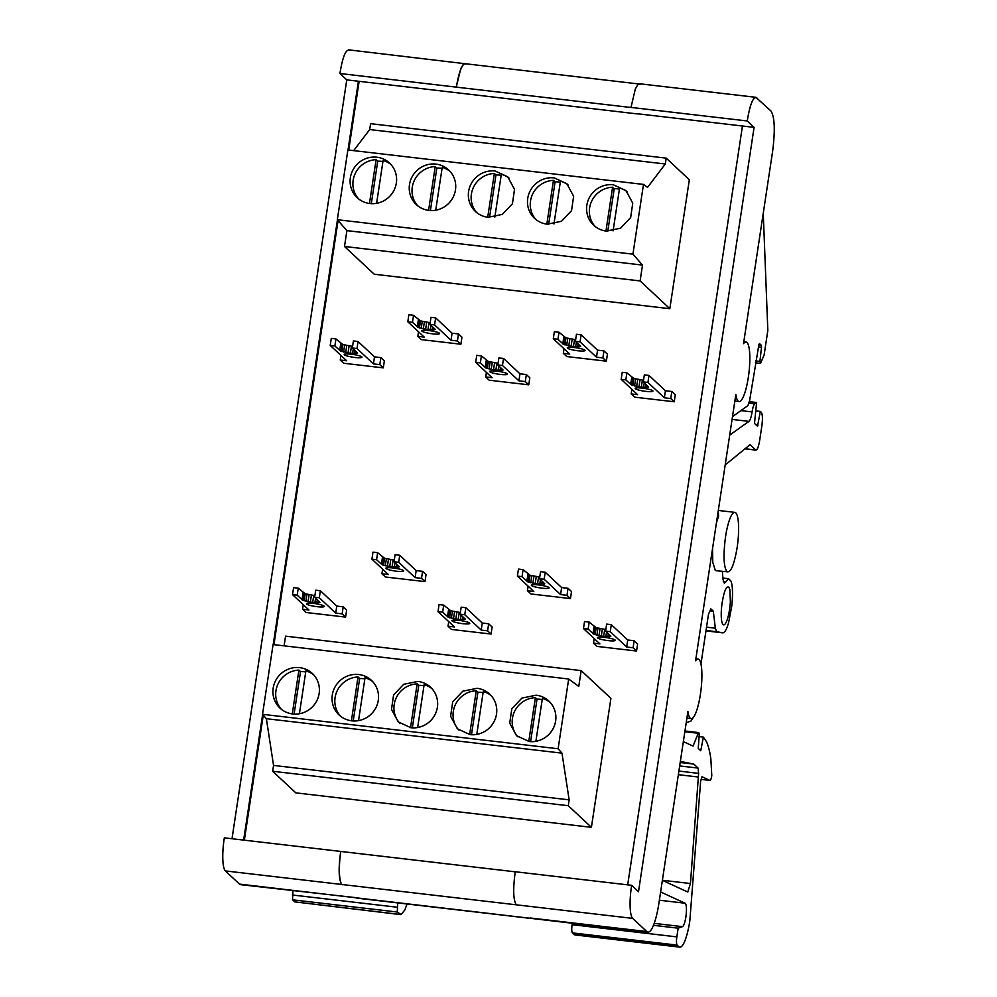 <?xml version="1.0" encoding="UTF-8"?>
<svg xmlns="http://www.w3.org/2000/svg" width="997" height="997" viewBox="0 0 997 997"><rect width="100%" height="100%" fill="white"/><g stroke="black" fill="none" stroke-linecap="round" stroke-linejoin="round"><path stroke-width="1.5" d="M439.415 333.21A8.998 1.371 8.6 0 1 439.59 333.546A8.998 1.371 8.6 0 1 431.452 333.696A8.998 1.371 8.6 0 1 421.955 331.178A8.998 1.371 8.6 0 1 421.793 330.854A8.998 1.371 8.6 0 1 429.919 330.692A8.998 1.371 8.6 0 1 439.415 333.21M542.206 699.558A23.691 22.856 133 0 0 540.548 699.308A23.691 22.856 -47 0 0 537.009 699.171L535.389 697.651A23.691 22.856 -47 0 0 514.253 712.082A23.691 22.856 -47 0 0 517.904 736.883M529.145 741.506L516.483 735.674L509.729 723.137L511.81 708.767L521.917 698.087L536.149 695.196A23.691 22.856 -47 0 1 548.811 701.028A23.691 22.856 -47 0 1 553.472 727.947A23.691 22.856 -47 0 1 529.145 741.506M364.852 678.895A23.691 22.856 133 0 0 363.182 678.633L359.655 678.496L358.035 676.988A23.691 22.856 -47 0 0 336.886 691.419A23.691 22.856 -47 0 0 340.563 716.245M358.783 674.533A23.691 22.856 -47 0 0 334.456 688.092A23.691 22.856 -47 0 0 339.117 714.999A23.691 22.856 -47 0 0 351.779 720.831A23.691 22.856 -47 0 0 376.118 707.272A23.691 22.856 -47 0 0 371.457 680.365A23.691 22.856 -47 0 0 358.783 674.533M305.73 672.003A23.691 22.856 133 0 0 304.06 671.741A23.691 22.856 -47 0 0 300.533 671.604L298.913 670.096A23.691 22.856 -47 0 0 277.764 684.54A23.691 22.856 -47 0 0 281.441 709.353M299.661 667.641A23.691 22.856 -47 0 0 275.334 681.2A23.691 22.856 -47 0 0 279.995 708.119A23.691 22.856 -47 0 0 292.657 713.952A23.691 22.856 -47 0 0 316.996 700.38A23.691 22.856 -47 0 0 312.335 673.474A23.691 22.856 -47 0 0 299.661 667.641M483.084 692.678A23.691 22.856 133 0 0 481.426 692.417A23.691 22.856 -47 0 0 477.887 692.279L476.267 690.759A23.691 22.856 -47 0 0 455.131 705.191A23.691 22.856 -47 0 0 458.782 730.003M470.023 734.615L457.361 728.782L450.619 716.245L452.688 701.876L462.795 691.195L477.027 688.316A23.691 22.856 -47 0 1 489.689 694.149A23.691 22.856 -47 0 1 494.35 721.055A23.691 22.856 -47 0 1 470.023 734.615M423.962 685.786A23.691 22.856 133 0 0 422.304 685.525A23.691 22.856 -47 0 0 418.765 685.388L417.145 683.88A23.691 22.856 -47 0 0 396.008 698.299A23.691 22.856 -47 0 0 399.66 723.112M410.901 727.723L398.239 721.89L391.497 709.353L393.578 694.984L403.673 684.303L417.905 681.425A23.691 22.856 -47 0 1 430.567 687.257A23.691 22.856 -47 0 1 435.24 714.164A23.691 22.856 -47 0 1 410.901 727.723M390.861 164.405A23.691 22.856 -47 0 0 383.085 160.48L376.604 203.313M382.923 161.576A23.691 22.856 -47 0 0 381.253 161.315A23.691 22.856 133 0 0 377.726 161.178L376.106 159.67A23.691 22.856 -47 0 0 354.957 174.114A23.691 22.856 -47 0 0 358.633 198.926M369.862 203.525A23.691 22.856 -47 0 0 394.189 189.966A23.691 22.856 -47 0 0 389.528 163.047A23.691 22.856 -47 0 0 376.854 157.214A23.691 22.856 -47 0 0 352.527 170.774A23.691 22.856 -47 0 0 357.188 197.693A23.691 22.856 -47 0 0 369.862 203.525M568.19 185.056A23.691 22.856 -47 0 0 560.451 181.155L553.971 223.989M560.277 182.252A23.691 22.856 -47 0 0 558.619 181.99A23.691 22.856 133 0 0 555.08 181.853L553.46 180.345A23.691 22.856 -47 0 0 532.323 194.789A23.691 22.856 -47 0 0 536 219.602M554.22 177.89L566.882 183.722L573.624 196.259L571.555 210.629L561.448 221.309L547.216 224.188A23.691 22.856 -47 0 1 534.554 218.355A23.691 22.856 -47 0 1 529.881 191.449A23.691 22.856 -47 0 1 554.22 177.89M627.312 191.935A23.691 22.856 -47 0 0 619.573 188.047L613.093 230.88M619.399 189.143A23.691 22.856 -47 0 0 617.741 188.882A23.691 22.856 133 0 0 614.202 188.745L612.582 187.237A23.691 22.856 -47 0 0 591.433 201.668A23.691 22.856 -47 0 0 595.109 226.493M613.342 184.781L626.004 190.614L632.746 203.151L630.665 217.52L620.57 228.201L606.338 231.08A23.691 22.856 -47 0 1 593.664 225.247A23.691 22.856 -47 0 1 589.003 198.341A23.691 22.856 -47 0 1 613.342 184.781M449.983 171.297A23.691 22.856 -47 0 0 442.207 167.371L435.726 210.205M442.045 168.468A23.691 22.856 -47 0 0 440.375 168.206A23.691 22.856 133 0 0 436.848 168.069L435.228 166.561A23.691 22.856 -47 0 0 414.079 181.005A23.691 22.856 -47 0 0 417.755 205.818M428.972 210.417A23.691 22.856 -47 0 0 453.311 196.845A23.691 22.856 -47 0 0 448.65 169.939A23.691 22.856 -47 0 0 435.976 164.106A23.691 22.856 -47 0 0 411.649 177.665A23.691 22.856 -47 0 0 416.31 204.584A23.691 22.856 -47 0 0 428.972 210.417M509.068 178.164A23.691 22.856 -47 0 0 501.329 174.263L494.848 217.097M501.167 175.36A23.691 22.856 -47 0 0 499.497 175.098A23.691 22.856 133 0 0 495.97 174.961L494.35 173.453A23.691 22.856 -47 0 0 473.201 187.897A23.691 22.856 -47 0 0 476.878 212.71M495.098 170.998L507.76 176.83L514.502 189.368L512.433 203.737L502.326 214.417L488.094 217.309A23.691 22.856 -47 0 1 475.432 211.476A23.691 22.856 -47 0 1 470.771 184.557A23.691 22.856 -47 0 1 495.098 170.998M756.798 97.768C753.184 96.435 750.006 104.162 747.252 120.961L754.093 127.354L638.504 891.704L631.649 885.311A27.455 5.907 96.6 0 0 631.45 886.607A27.455 5.907 96.6 0 0 632.684 918.387L646.804 931.559A35.518 7.64 96.6 0 0 647.938 932.133A35.518 7.64 96.6 0 0 658.818 903.843L687.905 711.497A29.997 6.456 96.6 0 0 691.158 718.613A29.997 6.456 96.6 0 0 700.417 694.224A29.997 6.456 96.6 0 0 698.099 659.029A29.997 6.456 96.6 0 0 695.582 660.737L735.836 394.513A29.997 6.456 96.6 0 0 739.089 401.567A29.997 6.456 96.6 0 0 748.348 377.178A29.997 6.456 96.6 0 0 746.043 341.983A29.997 6.456 96.6 0 0 743.525 343.666L772.588 151.569C775.28 130.32 774.731 116.774 770.905 110.941L755.913 97.32L639.638 83.773M727.174 587.096C725.878 588.218 724.657 591.084 723.498 595.683L722.189 602.35A19.192 4.125 96.6 0 0 721.404 609.491A19.192 4.125 96.6 0 0 721.89 621.966A19.192 4.125 96.6 0 0 723.062 624.558A19.192 4.125 96.6 0 0 723.672 624.87A19.192 4.125 96.6 0 0 724.62 624.508A19.192 4.125 96.6 0 0 728.296 615.922A19.192 4.125 96.6 0 0 729.592 609.254L730.377 602.113L729.891 589.638L728.732 587.046L727.174 587.096L728.732 587.046M718.226 510.963L718.613 516.533A30.072 6.468 96.6 0 0 716.345 523.4M735.574 512.682A30.072 6.468 96.6 0 0 734.814 512.358A30.072 6.468 96.6 0 0 725.529 536.81C723.124 555.441 723.648 567.094 727.075 571.767C730.826 572.801 734.166 564.751 737.132 547.64A30.072 6.468 96.6 0 0 735.574 512.682M660.612 891.966L685.113 903.22A11.839 2.542 96.6 0 1 685.861 917.066C684.927 922.661 683.805 925.852 682.471 926.662L678.147 928.182L676.826 936.881L572.091 924.68C571.53 928.955 571.642 931.697 572.403 932.893L574.035 934.413A32.44 6.979 96.6 0 0 575.082 934.937L679.817 947.15A32.44 6.979 96.6 0 0 689.837 920.767L700.654 781.012L701.988 776.763L709.876 780.389A5.92 1.271 96.6 0 0 709.964 780.414A5.92 1.271 96.6 0 0 711.783 775.591L710.849 758.792C709.777 751.289 708.306 745.532 706.399 741.531L703.371 737.107L700.741 750.766L698.236 748.435L699.333 733.343L698.498 732.571L693.052 746.092L683.344 741.618M574.035 934.413L678.783 946.627A32.44 6.979 96.6 0 0 679.817 947.15M615.074 639.999A8.998 1.371 8.6 0 1 615.249 640.323A8.998 1.371 8.6 0 1 607.111 640.485A8.998 1.371 8.6 0 1 597.614 637.968A8.998 1.371 8.6 0 1 597.452 637.644A8.998 1.371 8.6 0 1 605.578 637.482A8.998 1.371 8.6 0 1 615.074 639.999M469.599 623.05A8.998 1.371 8.6 0 1 469.774 623.374A8.998 1.371 8.6 0 1 461.648 623.524A8.998 1.371 8.6 0 1 452.14 621.006A8.998 1.371 8.6 0 1 451.977 620.682A8.998 1.371 8.6 0 1 460.103 620.533A8.998 1.371 8.6 0 1 469.599 623.05M324.125 606.089A8.998 1.371 8.6 0 1 324.299 606.425A8.998 1.371 8.6 0 1 316.174 606.575A8.998 1.371 8.6 0 1 306.677 604.057A8.998 1.371 8.6 0 1 306.503 603.733A8.998 1.371 8.6 0 1 314.628 603.571A8.998 1.371 8.6 0 1 324.125 606.089M548.986 587.557A8.998 1.371 8.6 0 1 549.16 587.894A8.998 1.371 8.6 0 1 541.022 588.043A8.998 1.371 8.6 0 1 531.526 585.526A8.998 1.371 8.6 0 1 531.364 585.202A8.998 1.371 8.6 0 1 539.489 585.04A8.998 1.371 8.6 0 1 548.986 587.557M403.511 570.608A8.998 1.371 8.6 0 1 403.685 570.932A8.998 1.371 8.6 0 1 395.56 571.094A8.998 1.371 8.6 0 1 386.063 568.577A8.998 1.371 8.6 0 1 385.889 568.24A8.998 1.371 8.6 0 1 394.014 568.091A8.998 1.371 8.6 0 1 403.511 570.608M652.773 390.762A8.998 1.371 8.6 0 1 652.935 391.098A8.998 1.371 8.6 0 1 644.81 391.248A8.998 1.371 8.6 0 1 635.313 388.73A8.998 1.371 8.6 0 1 635.139 388.406A8.998 1.371 8.6 0 1 643.264 388.257A8.998 1.371 8.6 0 1 652.773 390.762M507.299 373.813A8.998 1.371 8.6 0 1 507.461 374.137A8.998 1.371 8.6 0 1 499.335 374.299A8.998 1.371 8.6 0 1 489.839 371.781A8.998 1.371 8.6 0 1 489.664 371.445A8.998 1.371 8.6 0 1 497.802 371.295A8.998 1.371 8.6 0 1 507.299 373.813M361.824 356.864A8.998 1.371 8.6 0 1 361.986 357.188A8.998 1.371 8.6 0 1 353.86 357.337A8.998 1.371 8.6 0 1 344.364 354.82A8.998 1.371 8.6 0 1 344.202 354.496A8.998 1.371 8.6 0 1 352.327 354.346A8.998 1.371 8.6 0 1 361.824 356.864M584.89 350.171A8.998 1.371 8.6 0 1 585.052 350.495A8.998 1.371 8.6 0 1 576.927 350.645A8.998 1.371 8.6 0 1 567.43 348.14A8.998 1.371 8.6 0 1 567.268 347.803A8.998 1.371 8.6 0 1 575.394 347.654A8.998 1.371 8.6 0 1 584.89 350.171M359.119 81.318L348.726 150.061M338.07 220.561L273.926 644.66M263.27 715.148L244.352 840.172M451.504 629.443L491.072 634.055L492.132 627.026L488.667 623.786L487.595 630.814L481.202 630.067L464.764 614.738L460.115 614.189L465.375 619.262L458.146 619.486L448.314 617.268L442.656 612.158L438.007 611.61L454.433 626.951L448.027 626.203L451.504 629.443M530.89 593.963L570.458 598.574L571.518 591.533L568.053 588.292L566.981 595.334L560.588 594.586L544.15 579.245L539.502 578.709L544.761 583.781L537.533 583.993L527.7 581.787L522.042 576.665L517.381 576.129L533.819 591.47L527.413 590.723L530.89 593.963M634.665 397.167L674.234 401.779L675.305 394.75L671.828 391.497L670.769 398.538L664.363 397.791L647.938 382.449L643.277 381.913L648.548 386.986L641.308 387.21L631.475 384.992L625.817 379.882L621.168 379.334L637.594 394.675L631.201 393.927L634.665 397.167M343.728 363.257L383.297 367.868L384.356 360.839L380.879 357.599L379.82 364.628L373.414 363.88L356.988 348.539L352.34 348.003L357.599 353.075L350.371 353.299L340.525 351.081L334.88 345.971L330.219 345.423L346.657 360.764L340.251 360.017L343.728 363.257M606.363 361.176L607.422 354.147L603.945 350.907L602.886 357.935L596.493 357.188L580.055 341.859L575.406 341.31L580.665 346.383L573.437 346.607L563.604 344.401L557.946 339.279L553.285 338.731L569.723 354.072L563.317 353.324L566.795 356.565L606.363 361.176L602.886 357.935M489.191 380.206L528.759 384.817L529.831 377.788L526.354 374.548L525.294 381.577L518.889 380.842L502.463 365.5L497.802 364.952L503.074 370.024L495.833 370.248L486 368.043L480.355 362.92L475.694 362.385L492.119 377.713L485.726 376.966L489.191 380.206M385.415 577.001L424.984 581.612L426.043 574.584L422.578 571.343L421.507 578.372L415.113 577.624L398.675 562.296L394.027 561.747L399.286 566.819L392.058 567.044L382.225 564.838L376.567 559.716L371.918 559.167L388.344 574.509L381.938 573.761L385.415 577.001M306.029 612.494L345.598 617.106L346.657 610.064L343.192 606.824L342.133 613.865L335.727 613.118L319.302 597.776L314.641 597.24L319.9 602.313L312.672 602.524L302.839 600.319L297.181 595.197L292.532 594.661L308.958 609.99L302.565 609.254L306.029 612.494M596.979 646.405L636.547 651.016L637.606 643.975L634.142 640.735L633.07 647.776L626.677 647.028L610.239 631.687L605.59 631.138L610.849 636.223L603.621 636.435L593.788 634.229L588.13 629.107L583.469 628.571L599.907 643.9L593.502 643.152L596.979 646.405M669.834 308.696L640.099 280.93L344.501 246.483L374.236 274.237L669.834 308.696L689.338 179.734L666.195 158.137L665.311 163.994L647.539 187.399L643.476 184.408L347.878 149.961L337.322 219.714L632.933 254.16L642.504 265.09L346.894 230.631L337.322 219.714M561.972 753.146L569.15 799.856L568.265 805.713L591.408 827.323L610.912 698.361L581.164 670.607L578.771 686.447L568.676 679.007L273.078 644.561L262.523 714.313L558.121 748.759L561.972 753.146L266.373 718.7L262.523 714.313M591.408 827.323L295.81 792.864L272.667 771.267L273.552 765.409L266.373 718.7M421.32 339.616L460.888 344.227L461.947 337.185L458.483 333.945L457.411 340.986L451.018 340.239L434.58 324.897L429.931 324.361L435.19 329.434L427.962 329.646L418.129 327.44L412.471 322.318L407.81 321.782L424.248 337.123L417.843 336.375L421.32 339.616M563.317 353.324L564.015 348.751M553.285 338.731L554.357 331.702L559.005 332.238L565.972 337.858L575.643 339.678M557.946 339.279L559.005 332.238M562.794 343.815L563.853 336.774M562.844 343.94L563.903 336.899M563.604 344.401L564.663 337.36M564.9 344.9L565.972 337.858M566.67 345.398L567.742 338.369M568.776 345.872L569.848 338.843M571.082 346.283L572.153 339.254M573.437 346.607L574.496 339.578M575.655 346.819L576.353 342.208M577.612 346.906L578.086 343.815M579.17 346.856L579.431 345.074M580.204 346.682L580.329 345.884M575.406 341.31L576.465 334.282L581.114 334.818L597.552 350.159L603.945 350.907M580.055 341.859L581.114 334.818M596.493 357.188L597.552 350.159M383.297 367.868L379.82 364.628M340.251 360.017L340.949 355.43M330.219 345.423L331.291 338.394L335.939 338.93L342.906 344.551L352.577 346.37M334.88 345.971L335.939 338.93M339.728 350.508L340.787 343.467M339.778 350.62L340.837 343.591M340.525 351.081L341.597 344.052M341.834 351.58L342.906 344.551M343.604 352.091L344.663 345.049M345.71 352.564L346.782 345.523M348.015 352.975L349.087 345.934M350.371 353.299L351.43 346.258M352.589 353.511L353.287 348.9M354.546 353.586L355.019 350.508M356.103 353.549L356.365 351.767M357.138 353.362L357.262 352.577M352.34 348.003L353.399 340.962L358.048 341.51L374.486 356.851L380.879 357.599M356.988 348.539L358.048 341.51M373.414 363.88L374.486 356.851M528.759 384.817L525.294 381.577M485.726 376.966L486.424 372.392M475.694 362.385L476.753 355.343L481.414 355.892L488.368 361.5L498.051 363.319M480.355 362.92L481.414 355.892M485.203 367.457L486.262 360.428M485.252 367.581L486.312 360.553M486 368.043L487.072 361.001M487.309 368.541L488.368 361.5M489.078 369.04L490.138 362.011M491.185 369.513L492.256 362.484M493.49 369.924L494.562 362.896M495.833 370.248L496.905 363.22M498.064 370.46L498.762 365.849M500.02 370.548L500.482 367.457M501.566 370.498L501.84 368.716M502.613 370.323L502.737 369.526M497.802 364.952L498.874 357.923L503.522 358.459L519.96 373.8L526.354 374.548M502.463 365.5L503.522 358.459M518.889 380.842L519.96 373.8M674.234 401.779L670.769 398.538M631.201 393.927L631.886 389.341M621.168 379.334L622.228 372.305L626.889 372.841L633.843 378.461L643.526 380.281M625.817 379.882L626.889 372.841M630.677 384.406L631.737 377.377M630.727 384.53L631.786 377.502M631.475 384.992L632.547 377.963M632.783 385.49L633.843 378.461M634.553 386.001L635.612 378.96M636.659 386.475L637.719 379.433M638.965 386.886L640.024 379.845M641.308 387.21L642.38 380.169M643.539 387.409L644.236 382.798M645.495 387.497L645.956 384.418M647.041 387.447L647.315 385.677M648.087 387.272L648.2 386.487M643.277 381.913L644.349 374.872L648.997 375.42L665.423 390.762L671.828 391.497M647.938 382.449L648.997 375.42M664.363 397.791L665.423 390.762M424.984 581.612L421.507 578.372M381.938 573.761L382.636 569.187M371.918 559.167L372.978 552.139L377.639 552.687L384.593 558.295L394.276 560.115M376.567 559.716L377.639 552.687M381.415 564.252L382.487 557.211M381.465 564.377L382.536 557.335M382.225 564.838L383.284 557.797M383.533 565.336L384.593 558.295M385.303 565.835L386.362 558.806M387.409 566.308L388.469 559.28M389.715 566.72L390.774 559.691M392.058 567.044L393.117 560.015M394.289 567.256L394.986 562.644M396.245 567.343L396.706 564.252M397.791 567.293L398.065 565.511M398.825 567.119L398.95 566.321M394.027 561.747L395.086 554.718L399.747 555.254L416.173 570.596L422.578 571.343M398.675 562.296L399.747 555.254M415.113 577.624L416.173 570.596M570.458 598.574L566.981 595.334M527.413 590.723L528.111 586.136M517.381 576.129L518.452 569.088L523.101 569.636L530.068 575.257L539.751 577.076M522.042 576.665L523.101 569.636M526.89 581.201L527.961 574.172M526.939 581.326L527.999 574.297M527.7 581.787L528.759 574.758M529.008 582.285L530.068 575.257M530.765 582.796L531.837 575.755M532.884 583.27L533.943 576.229M535.19 583.681L536.249 576.64M537.533 583.993L538.592 576.964M539.763 584.205L540.461 579.593M541.707 584.292L542.181 581.214M543.265 584.242L543.527 582.472M544.3 584.068L544.424 583.282M539.502 578.709L540.561 571.667L545.222 572.216L561.647 587.557L568.053 588.292M544.15 579.245L545.222 572.216M560.588 594.586L561.647 587.557M345.598 617.106L342.133 613.865M302.565 609.254L303.25 604.668M292.532 594.661L293.592 587.619L298.253 588.168L305.207 593.788L314.89 595.608M297.181 595.197L298.253 588.168M302.029 599.733L303.1 592.704M302.079 599.858L303.15 592.829M302.839 600.319L303.898 593.29M304.147 600.817L305.207 593.788M305.917 601.316L306.976 594.287M308.023 601.789L309.082 594.76M310.329 602.2L311.388 595.172M312.672 602.524L313.743 595.496M314.902 602.736L315.6 598.125M316.859 602.824L317.32 599.733M318.404 602.774L318.679 601.004M319.451 602.599L319.563 601.814M314.641 597.24L315.7 590.199L320.361 590.747L336.787 606.076L343.192 606.824M319.302 597.776L320.361 590.747M335.727 613.118L336.787 606.076M491.072 634.055L487.595 630.814M448.027 626.203L448.725 621.617M438.007 611.61L439.066 604.581L443.715 605.117L450.681 610.737L460.365 612.557M442.656 612.158L443.715 605.117M447.503 616.694L448.575 609.653M447.553 616.819L448.625 609.778M448.314 617.268L449.373 610.239M449.622 617.766L450.681 610.737M451.379 618.277L452.451 611.236M453.498 618.751L454.557 611.709M455.803 619.162L456.863 612.133M458.146 619.486L459.206 612.445M460.377 619.698L461.075 615.087M462.334 619.773L462.795 616.694M463.879 619.735L464.153 617.953M464.914 619.561L465.038 618.763M460.115 614.189L461.175 607.161L465.836 607.696L482.261 623.038L488.667 623.786M464.764 614.738L465.836 607.696M481.202 630.067L482.261 623.038M636.547 651.016L633.07 647.776M593.502 643.152L594.2 638.578M583.469 628.571L584.541 621.53L589.19 622.078L596.156 627.686L605.827 629.518M588.13 629.107L589.19 622.078M592.978 633.643L594.038 626.615M593.028 633.768L594.087 626.739M593.788 634.229L594.848 627.188M595.084 634.728L596.156 627.686M596.854 635.226L597.926 628.197M598.973 635.7L600.032 628.671M601.278 636.111L602.338 629.082M603.621 636.435L604.681 629.406M605.84 636.647L606.537 632.036M607.796 636.734L608.27 633.643M609.354 636.684L609.616 634.915M610.388 636.51L610.513 635.725M605.59 631.138L606.65 624.11L611.311 624.658L627.736 639.987L634.142 640.735M610.239 631.687L611.311 624.658M626.677 647.028L627.736 639.987M243.642 840.085L262.647 714.45M273.215 644.573L337.447 219.851M348.015 149.974L358.409 81.231L346.769 79.885L232.002 838.726M754.093 127.354L637.943 113.82M358.409 81.231L637.918 113.982M638.666 83.947L465.3 63.733A28.788 6.194 96.6 0 0 456.414 87.15L630.976 107.502L635.326 88.945L638.005 84.421L640.423 84.209M747.252 120.961L630.877 107.402M456.414 87.15L339.927 73.491L346.769 79.885M515.262 871.827L224.337 837.841A27.455 5.907 96.6 0 0 225.372 870.917L239.479 884.09A35.518 7.64 96.6 0 0 240.613 884.663L355.854 897.649A35.992 7.739 96.6 0 0 356.914 898.147L531.102 918.449M631.649 885.311L515.275 871.752L515.075 873.048C512.919 889.66 513.33 900.254 516.309 904.815L341.747 884.476C338.681 879.553 338.332 868.524 340.712 851.401M340.812 851.5A28.788 6.194 96.6 0 0 342.108 884.813M465.773 63.796L348.589 49.85M465.848 63.858L463.443 64.082L460.751 68.606L456.302 87.051M397.728 902.896L397.267 912.018L401.068 914.561L404.819 909.999L407.075 903.992M292.981 890.757L292.532 899.805L294.738 901.861L401.068 914.561M294.738 901.861L400.507 914.598M292.345 894.994L397.08 907.208M292.532 899.805L397.267 912.018M349.473 50.299C345.872 48.965 342.681 56.692 339.927 73.491M239.479 884.09L647.938 932.133M572.091 924.68L572.29 923.309M686.198 722.738L690.996 721.043L693.6 717.017M700.966 663.927L708.456 614.414L710.824 608.893L713.316 611.223L715.335 628.197L716.768 631.724L722.738 632.846L705.963 630.889L722.651 632.833C724.545 633.033 726.514 629.73 728.558 622.938L731.761 606.114C732.932 594.598 732.72 586.323 731.113 581.276L728.695 578.771L724.358 583.295L722.925 579.033L722.401 571.455M722.85 578.036L728.695 578.771M716.32 570.745L715.248 570.247L712.768 562.308L712.543 548.574M725.193 464.963L750.031 444.699L755.614 449.921C757.109 450.532 758.455 447.379 759.652 440.487L761.845 426.031C762.767 418.877 762.58 414.316 761.309 412.334L760.337 411.425L755.676 410.876M756 450.108L745.12 448.7M740.921 410.614L752.087 411.911C752.81 407.486 753.707 404.782 754.791 403.797L756.611 402.501L754.505 423.401L757.521 426.23L760.337 411.425M752.087 411.911C751.252 417.082 750.205 420.236 748.946 421.382L729.704 435.078M732.496 416.609L747.9 405.642L749.632 400.445L758.891 344.663L759.477 343.566L761.372 345.323L761.509 347.305L758.405 346.944M763.253 213.233L767.827 330.443L764.113 355.019L760.512 363.431L759.913 361.425L761.509 347.305M680.353 761.396L693.8 764.088L680.191 762.506M662.369 880.351L687.768 892.016L690.435 883.529L698.623 773.373L698.087 768.076L693.8 764.088M678.783 946.627L677.15 945.106C676.377 943.91 676.265 941.168 676.826 936.881M757.969 425.258L756.274 425.058M756.611 402.501L749.233 401.641M761.372 345.323L758.817 345.037M759.913 361.425L755.614 360.914M698.498 732.571L684.951 730.988M678.147 928.182L653.446 925.303M760.512 363.431L755.315 362.821M698.087 768.076L679.667 765.933M699.034 736.609L703.371 737.107M697.875 733.231L684.852 731.711M709.989 610.837L713.316 611.223M716.207 570.733L727.075 571.767M690.435 883.529L662.382 880.251M742.453 125.996L627.686 884.85M698.623 773.373L678.895 771.067M489.539 217.421L495.97 174.961M430.417 210.529L436.848 168.069M607.784 231.204L614.202 188.745M548.662 224.313L555.08 181.853M371.308 203.65L377.726 161.178M487.72 217.259L494.35 173.453M428.598 210.367L435.228 166.561M605.964 231.042L612.582 187.237M546.842 224.151L553.46 180.345M369.476 203.475L376.106 159.67M643.476 184.408L632.933 254.16M353.686 150.634L369.713 129.548L665.311 163.994M369.713 129.548L370.597 123.678L666.195 158.137M640.099 280.93L642.504 265.09M344.501 246.483L346.894 230.631M418.765 685.388L412.347 727.847M477.887 692.279L471.469 734.739M300.533 671.604L294.103 714.064M359.655 678.496L353.225 720.956M537.009 699.171L530.591 741.631M410.527 727.685L417.145 683.88M431.9 688.603A23.691 22.856 -47 0 0 424.136 684.69L417.656 727.523M469.649 734.565L476.267 690.759M491.023 695.495A23.691 22.856 -47 0 0 483.258 691.582L476.778 734.415M292.283 713.902L298.913 670.096M313.669 674.832A23.691 22.856 -47 0 0 305.892 670.906L299.412 713.74M351.405 720.794L358.035 676.988M372.791 681.724A23.691 22.856 -47 0 0 365.014 677.798L358.534 720.632M528.771 741.456L535.389 697.651M550.145 702.387A23.691 22.856 -47 0 0 542.368 698.473L535.9 741.294M568.676 679.007L558.121 748.759M569.15 799.856L273.552 765.409M568.265 805.713L272.667 771.267M581.164 670.607L285.566 636.161L284.108 645.844M460.888 344.227L457.411 340.986M417.843 336.375L418.541 331.789M407.81 321.782L408.882 314.74L413.531 315.289L420.497 320.909L430.181 322.729M412.471 322.318L413.531 315.289M417.319 326.854L418.379 319.825M417.369 326.979L418.428 319.95M418.129 327.44L419.189 320.411M419.438 327.938L420.497 320.909M421.195 328.449L422.267 321.408M423.314 328.923L424.373 321.881M425.619 329.334L426.679 322.293M427.962 329.646L429.022 322.617M430.193 329.857L430.891 325.246M432.137 329.945L432.611 326.854M433.695 329.895L433.957 328.125M434.729 329.72L434.854 328.935M429.931 324.361L430.991 317.32L435.652 317.869L452.077 333.21L458.483 333.945M434.58 324.897L435.652 317.869M451.018 340.239L452.077 333.21M659.366 900.216L685.113 903.22M701.178 779.367L709.876 780.389M646.804 931.559L530.429 918M632.684 918.387L516.309 904.815M341.747 884.476L225.372 870.917M754.791 403.797L748.747 403.1M572.403 932.893L677.15 945.106M732.072 419.413L748.946 421.382M682.471 926.662L654.182 923.359M710.5 609.628L711.758 609.778M706.524 627.163L715.335 628.197M706.026 630.478L716.768 631.724M723.299 581.625L725.779 581.924M698.361 777.024L678.346 774.694M686.908 718.114L691.158 718.613M734.851 401.081L739.089 401.567M718.314 510.439L734.814 512.358M701.165 779.38L709.964 780.414M744.971 448.837L756 450.121M743.824 341.734L746.043 341.983M695.881 658.768L698.099 659.029"/></g></svg>
